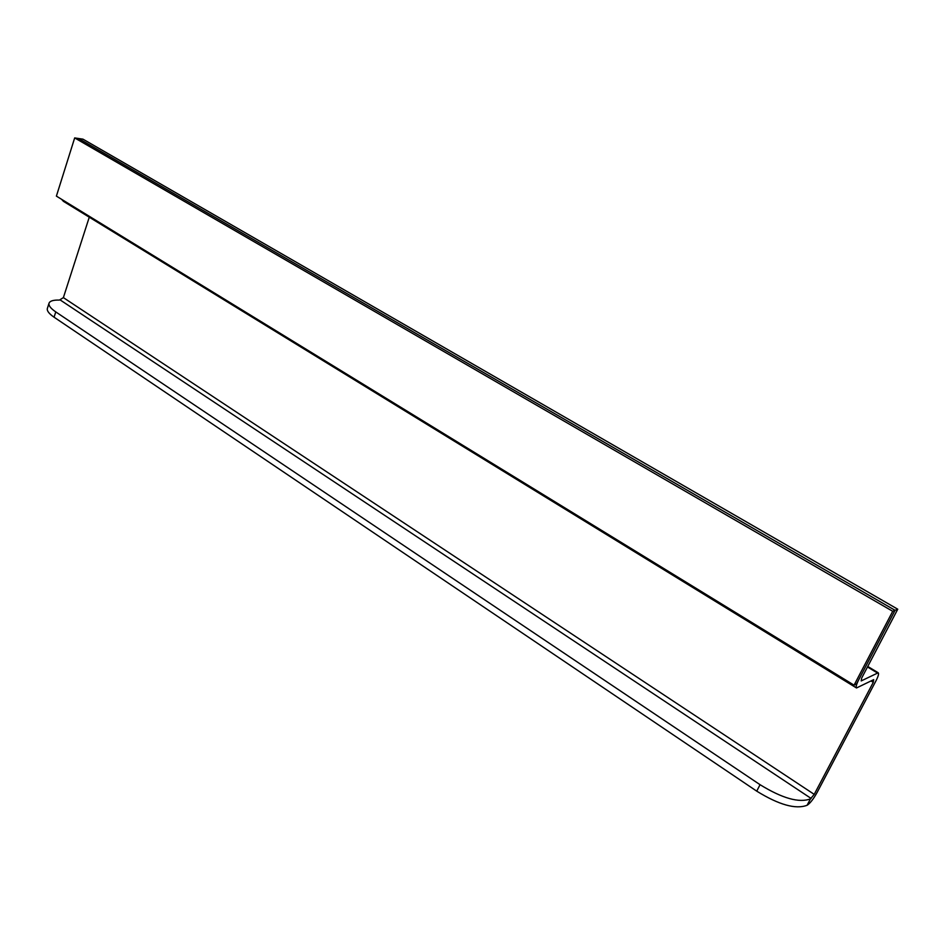 <?xml version="1.0" encoding="UTF-8"?>
<svg xmlns="http://www.w3.org/2000/svg" width="945" height="945" viewBox="0 0 945 945"><rect width="100%" height="100%" fill="white"/><g stroke="black" fill="none" stroke-linecap="round" stroke-linejoin="round"><path stroke-width="1.42" d="M760.052 784.693L756.732 791.154C779.023 804.892 795.808 809.605 807.089 805.27L807.762 804.833C810.645 802.624 813.728 798.549 817.023 792.607L875.897 680.979C878.271 676.348 879.051 673.608 878.224 672.769L861.202 680.92L861.627 678.144L897.75 609.206L895.069 610.305L858.84 679.538C856.43 684.286 855.65 687.098 856.524 687.96L873.723 679.632L873.274 682.325L814.224 794.367L810.456 798.879C799.186 803.144 782.389 798.419 760.052 784.693L55.767 311.909C50.617 308.377 48.384 305.448 49.069 303.121C50.002 300.912 53.452 299.908 59.429 300.085L63.386 297.616L89.267 217.208M856.524 687.96L63.445 201.356L61.59 199.3M74.679 137.923L56.393 196.123L854.067 685.172L892.718 611.285L74.679 137.923L78.565 138.502L895.069 610.305L78.565 138.502L82.983 139.163L897.75 609.206M49.022 303.25L47.392 308.353C46.707 310.704 48.927 313.657 54.066 317.201L55.767 311.909M756.732 791.154L54.066 317.201M892.718 611.285L895.069 610.305L856.536 683.932L854.067 685.172M871.066 680.979L873.274 682.325M814.224 794.367L63.386 297.616M810.456 798.879L807.089 805.27M811.129 798.454L60.433 300.12M867.486 666.969L877.279 672.887M878.224 672.769L867.758 666.449"/></g></svg>

